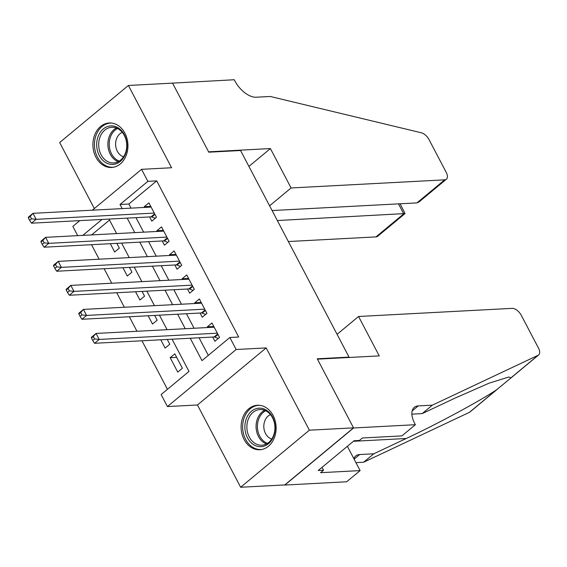 <?xml version="1.0" encoding="UTF-8"?>
<svg xmlns="http://www.w3.org/2000/svg" width="567" height="567" viewBox="0 0 567 567"><rect width="100%" height="100%" fill="white"/><g stroke="black" fill="none" stroke-linecap="round" stroke-linejoin="round"><path stroke-width="0.85" d="M95.936 157.257A22.276 17.499 -93 0 0 111.6 167.478A22.276 17.499 -93 0 0 126.165 155.5A22.276 17.499 -93 0 0 124.91 133.195A22.276 17.499 -93 0 0 109.247 122.982A22.276 17.499 -93 0 0 94.682 134.96A22.276 17.499 -93 0 0 95.936 157.257M244.129 439.524A22.276 17.499 -93 0 0 259.792 449.744A22.276 17.499 -93 0 0 274.357 437.767A22.276 17.499 -93 0 0 273.103 415.469A22.276 17.499 -93 0 0 257.439 405.249A22.276 17.499 -93 0 0 242.874 417.227A22.276 17.499 -93 0 0 244.129 439.524M77.7 235.645L72.845 226.396L79.791 220.627M348.563 357.508L349.038 357.111L240.571 150.517L208.791 152.197L172.531 83.129L128.39 85.468L59.663 142.53L94.328 208.557M349.038 357.111L317.258 358.791L353.517 427.858L284.79 484.927L240.649 487.259L309.376 430.19L266.178 347.911L236.163 349.506L167.435 406.567L161.127 394.561L188.988 371.42L172.07 339.194M266.178 347.911L197.451 404.98L240.649 487.259M197.451 404.98L167.435 406.567M91.521 244.696L99.14 259.204M104.137 268.723L111.749 283.224M116.745 292.742L124.364 307.25M129.361 316.769L136.973 331.27M141.97 340.788L167.449 389.309M353.517 427.858L309.376 430.19M149.631 216.934L151.836 221.137L156.478 217.281L148.908 202.866L144.266 206.721L144.635 207.416M162.24 240.954L164.444 245.164L169.094 241.308L161.524 226.892L156.882 230.748L157.243 231.435M174.856 264.98L177.06 269.183L181.702 265.328L174.133 250.912L169.49 254.767L169.859 255.462M187.464 289L189.676 293.21L194.318 289.347L186.749 274.938L182.106 278.794L182.468 279.481M200.08 313.027L202.284 317.229L206.927 313.374L199.357 298.958L194.715 302.813L195.083 303.508M176.67 357.345L170.178 357.685L177.747 372.101L182.39 368.245L174.82 353.829L170.178 357.685M160.787 339.796L165.139 348.074L169.781 344.219L167.272 339.449M148.171 315.769L152.523 324.055L157.165 320.199L154.663 315.429M135.563 291.75L139.914 300.028L144.557 296.172L142.048 291.403M122.947 267.723L127.299 276.009L131.941 272.153L129.439 267.383M109.523 220.053L91.627 234.908M110.338 243.704L114.683 251.982L119.332 248.126L116.823 243.356M190.236 338.237L201.994 360.626L229.855 337.493L238.686 337.025L156.705 180.873L128.844 204.014L131.005 208.139M136.002 217.657L143.621 232.158M148.618 241.677L156.23 256.185M161.226 265.703L168.846 280.204M173.842 289.723L181.454 304.231M186.451 313.749L194.07 328.25M199.067 337.769L208.309 355.381M212.689 337.046L214.9 341.249L219.542 337.393L211.973 322.984L207.331 326.84L207.692 327.528M92.371 210.18L141.566 169.335L171.588 167.747L128.39 85.468M141.566 169.335L147.874 181.341L120.013 204.481L122.181 208.606M156.705 180.873L147.874 181.341M229.855 337.493L236.163 349.506M101.975 219.457L82.803 235.376M167.074 329.682L159.462 315.174M154.458 305.656L146.846 291.154M141.849 281.636L134.237 267.128M129.233 257.609L121.621 243.108M116.625 233.59L109.013 219.082M127.178 218.125L134.79 232.626M139.787 242.144L147.406 256.653M152.403 266.171L160.014 280.672M165.011 290.191L172.63 304.692M177.627 314.21L185.239 328.718M128.844 204.014L120.013 204.481M213.816 326.493L207.331 326.84M201.207 302.473L194.715 302.813M188.591 278.447L182.106 278.794M175.983 254.427L169.49 254.767M163.367 230.4L156.882 230.748M150.758 206.381L144.266 206.721M91.457 338.06L92.719 340.462L94.576 338.917L93.314 336.514L91.457 338.06L91.415 337.294L96.057 333.439L214.177 327.187M93.314 336.514L96.057 333.439L99.211 339.442L94.561 343.297L214.099 336.975A2.856 1.524 50.3 0 1 214.85 337.11L218.288 338.435M217.331 333.19L99.211 339.442L94.576 338.917M92.719 340.462L94.561 343.297M266.632 410.295A19.278 15.139 87 0 1 273.67 436.257A19.278 15.139 87 0 1 253.428 444.542A19.278 15.139 87 0 1 246.383 418.588A19.278 15.139 87 0 1 266.632 410.295M254.796 443.231A17.853 14.019 -93 0 0 261.855 445.201A17.853 14.019 -93 0 0 274.683 431.225A17.853 14.019 -93 0 0 267.022 411.522A17.853 14.019 -93 0 0 259.969 409.551A17.853 14.019 -93 0 0 247.134 423.528A17.853 14.019 -93 0 0 254.796 443.231M270.459 414.619A12.708 9.979 -93 0 0 263.825 425.668A12.708 9.979 -93 0 0 269.445 437.979A12.708 9.979 -93 0 0 271.749 439.056M259.53 405.299A22.134 17.386 -93 0 0 258.857 405.313A22.134 17.386 -93 0 0 242.945 422.649A22.134 17.386 -93 0 0 252.45 447.079A22.134 17.386 -93 0 0 261.196 449.525A22.134 17.386 -93 0 0 261.869 449.475M118.432 128.029A19.278 15.139 87 0 1 125.477 153.99A19.278 15.139 87 0 1 105.235 162.275A19.278 15.139 87 0 1 98.19 136.314A19.278 15.139 87 0 1 118.432 128.029M106.603 160.964A17.853 14.019 -93 0 0 113.662 162.935A17.853 14.019 -93 0 0 126.491 148.958A17.853 14.019 -93 0 0 118.829 129.255A17.853 14.019 -93 0 0 111.77 127.277A17.853 14.019 -93 0 0 98.941 141.261A17.853 14.019 -93 0 0 106.603 160.964M122.266 132.345A12.708 9.979 -93 0 0 115.633 143.401A12.708 9.979 -93 0 0 121.253 155.712A12.708 9.979 -93 0 0 123.556 156.79M111.338 123.032A22.134 17.386 -93 0 0 110.664 123.046A22.134 17.386 -93 0 0 94.753 140.382A22.134 17.386 -93 0 0 104.257 164.813A22.134 17.386 -93 0 0 113.003 167.258A22.134 17.386 -93 0 0 113.676 167.208M358.564 316.485L512.178 308.356A8.569 4.579 50.3 0 1 521.257 315.28L538.473 348.074A8.569 4.579 50.3 0 1 538.65 354.949A8.569 4.579 50.3 0 1 538.118 355.282L432.345 405.171L418.219 405.915A19.994 10.681 50.3 0 0 414.271 407.347A19.994 10.681 50.3 0 0 414.683 423.386L415.377 424.704L353.581 427.979L317.442 359.152L379.245 355.885L358.564 316.485L337.074 334.324M497.649 388.997L469.923 412.018A8.569 4.579 -129.7 0 1 469.391 412.351L363.617 462.233L373.788 453.791L406.22 438.497C436.725 424.286 479.391 401.287 496.572 389.784L510.683 378.175L510.938 377.849L508.925 376.998L489.172 383.129L454.606 398.317L422.174 413.612L411.876 414.158M422.174 413.612L432.345 405.171M363.617 462.233L355.948 462.644M353.858 458.668A19.994 10.681 50.3 0 1 355.715 455.974A19.994 10.681 50.3 0 1 359.662 454.536L373.788 453.791M353.581 427.979L284.854 485.047L346.65 481.773L360.123 470.596L320.568 472.687L323.537 470.22L322.035 467.35M415.377 424.704L401.911 435.888L362.363 437.979L359.386 440.453L354.091 440.729L318.243 470.497L323.537 470.22M360.123 470.596L347.373 446.307M288.362 241.535L375.978 236.9L403.747 213.844L398.509 203.865M277.334 220.535L405.036 213.561L377.665 236.29A8.569 4.579 -129.7 0 1 375.978 236.9M172.467 83.009L208.599 151.836L270.402 148.568L291.084 187.96L444.698 179.838A8.569 4.579 50.3 0 0 446.392 179.222A8.569 4.579 50.3 0 0 446.215 172.347L428.999 139.56A8.569 4.579 50.3 0 0 421.295 132.77L270.275 96.475L256.149 97.226A19.994 10.681 -129.7 0 1 234.958 81.06L234.27 79.741L172.311 83.143M270.402 148.568L248.913 166.407M291.084 187.96L269.601 205.8M272.096 210.555L416.929 202.894L444.698 179.838M446.392 179.222L419.02 201.951L416.929 202.894M400.139 203.78L405.036 213.561M78.841 314.033L80.103 316.436L81.96 314.898L80.698 312.495L78.841 314.033L78.799 313.267L83.441 309.412L201.568 303.161M80.698 312.495L83.441 309.412L86.595 315.422L81.953 319.278L201.491 312.949A2.856 1.524 50.3 0 1 202.242 313.09L205.679 314.409M204.722 309.171L86.595 315.422L81.96 314.898M80.103 316.436L81.953 319.278M66.233 290.013L67.494 292.416L69.351 290.871L68.09 288.468L66.233 290.013L66.19 289.248L70.832 285.392L188.953 279.141M68.09 288.468L70.832 285.392L73.986 291.395L69.337 295.251L188.875 288.929A2.856 1.524 50.3 0 1 189.626 289.064L193.063 290.389M192.107 285.144L73.986 291.395L69.351 290.871M67.494 292.416L69.337 295.251M53.617 265.987L54.879 268.389L56.735 266.851L55.474 264.449L53.617 265.987L53.574 265.221L58.217 261.366L176.344 255.115M55.474 264.449L58.217 261.366L61.371 267.376L56.728 271.232L176.266 264.902A2.856 1.524 50.3 0 1 177.017 265.044L180.455 266.362M179.498 261.125L61.371 267.376L56.735 266.851M54.879 268.389L56.728 271.232M41.008 241.967L42.27 244.37L44.127 242.825L42.865 240.422L41.008 241.967L40.966 241.202L45.608 237.346L163.728 231.095M42.865 240.422L45.608 237.346L48.762 243.349L44.113 247.205L163.65 240.883A2.856 1.524 50.3 0 1 164.402 241.018L167.839 242.343M166.882 237.098L48.762 243.349L44.127 242.825M42.27 244.37L44.113 247.205M28.393 217.948L29.654 220.35L31.511 218.805L30.249 216.403L28.393 217.948L28.35 217.175L32.992 213.32L151.12 207.075M30.249 216.403L32.992 213.32L36.146 219.33L31.504 223.185L151.042 216.856A2.856 1.524 50.3 0 1 151.793 216.998L155.23 218.316M154.274 213.079L36.146 219.33L31.511 218.805M29.654 220.35L31.504 223.185M218.012 334.487L214.85 337.11M217.735 333.956L214.099 336.975M266.398 443.968A17.853 14.019 87 0 1 263.995 442.742A17.853 14.019 87 0 1 256.078 425.994A17.853 14.019 87 0 1 264.619 410.295M265.71 410.77A17.265 13.558 -93 0 0 257.418 425.952A17.265 13.558 -93 0 0 265.072 442.175A17.265 13.558 -93 0 0 267.44 443.38M118.205 161.701A17.853 14.019 87 0 1 115.803 160.475A17.853 14.019 87 0 1 107.886 143.727A17.853 14.019 87 0 1 116.426 128.029M117.518 128.503A17.265 13.558 -93 0 0 109.225 143.685A17.265 13.558 -93 0 0 116.88 159.908A17.265 13.558 -93 0 0 119.24 161.113M412.138 410.962L418.219 405.915M359.662 454.536L354.113 459.15M469.391 412.351L496.572 389.784M510.938 377.849L538.118 355.282M406.22 438.497L353.418 441.289M205.403 310.468L202.242 313.09M205.119 309.936L201.491 312.949M192.787 286.441L189.626 289.064M192.511 285.91L188.875 288.929M180.178 262.422L177.017 265.044M179.895 261.89L176.266 264.902M167.563 238.395L164.402 241.018M167.286 237.864L163.65 240.883M154.954 214.376L151.793 216.998M154.671 213.844L151.042 216.856M258.857 405.313L259.424 405.285M261.196 449.525L261.763 449.496M110.664 123.046L111.224 123.018M113.003 167.258L113.563 167.23M510.761 378.104L538.65 354.949"/></g></svg>
